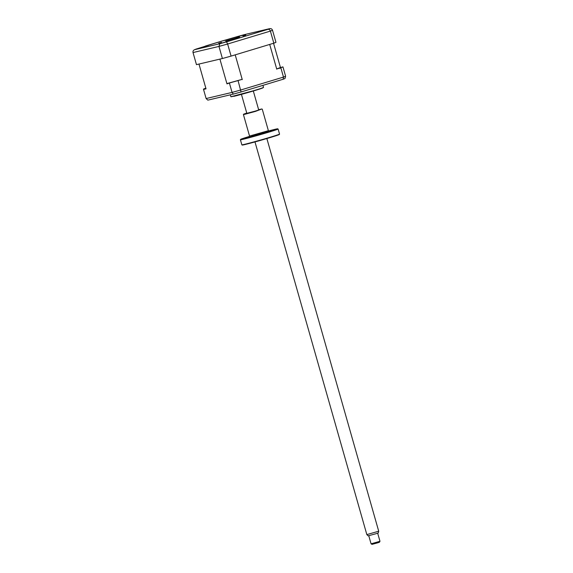 <?xml version="1.0" encoding="UTF-8"?>
<svg xmlns="http://www.w3.org/2000/svg" width="573" height="573" viewBox="0 0 573 573"><rect width="100%" height="100%" fill="white"/><g stroke="black" fill="none" stroke-linecap="round" stroke-linejoin="round"><path stroke-width="0.86" d="M218.75 43.219L221.572 42.395L218.75 43.219M242.916 35.913L245.738 35.082L242.916 35.913M220.598 43.448L228.856 41.027L220.598 43.448M259.927 31.551L268.185 29.137L259.927 31.551M236.055 37.202L244.32 34.781L236.055 37.202M196.725 49.092L204.984 46.671L196.725 49.092M225.791 41.091L239.557 37.059L225.791 41.091M225.397 40.217L244.485 34.609L269.561 28.686C270.972 28.385 271.953 28.901 272.512 30.233L275.957 42.323A41.664 1.125 164.1 0 1 273.83 43.183L231.084 56.104L227.639 44.014L226.528 41.858L267.92 29.345A39.351 1.06 -15.9 0 0 269.561 28.686L244.442 34.624A39.351 1.06 -15.9 0 0 237.738 36.486L222.353 40.941M222.274 40.962L196.346 48.999A39.351 1.06 -15.9 0 0 194.705 49.665L219.824 43.72L218.965 46.42L193.022 52.558L196.467 64.649L222.41 58.518L218.965 46.42A41.664 1.125 164.1 0 0 227.639 44.014L270.392 31.092C269.869 29.746 269.045 29.166 267.92 29.345M273.83 43.183L270.392 31.092A41.664 1.125 164.1 0 0 272.512 30.233M231.084 56.104A41.664 1.125 164.1 0 1 222.41 58.518M196.346 48.999L194.705 49.665C193.359 50.166 192.793 51.133 193.022 52.558M205.65 45.983L204.396 46.563M262.935 85.356L263.53 87.433A16.975 0.458 164.1 0 1 263.516 87.461A16.975 0.458 164.1 0 1 251.296 91.379A16.975 0.458 164.1 0 1 233.247 96.307A16.975 0.458 164.1 0 1 230.905 96.751A16.975 0.458 164.1 0 1 230.883 96.737L230.332 94.817M205.943 88.521L203.522 89.424L206.122 98.549L207.834 100.146L233.369 94.101A40.504 1.096 -15.9 0 0 241.047 91.974L283.119 79.253A40.504 1.096 -15.9 0 0 285.003 78.494L285.612 76.223L283.012 67.105L280.405 67.421A38.735 1.046 -15.9 0 1 276.909 68.832L280.892 67.958L283.492 77.083A41.664 1.125 -15.9 0 0 285.612 76.223M226.965 83.88L229.83 82.87L226.965 83.88L219.91 59.105L198.974 64.061L206.029 88.836L203.522 89.424M280.892 67.958L280.963 67.607A41.664 1.125 -15.9 0 0 282.861 66.833M241.641 79.489L237.587 80.714L241.641 79.489A38.735 1.046 -15.9 0 1 227.366 83.45M229.83 82.87A41.664 1.125 -15.9 0 0 237.587 80.714M229.472 83.293L232.065 92.411L233.369 94.101M238.139 80.886L241.047 91.974M283.119 79.253L283.492 77.083L240.739 90.004A41.664 1.125 -15.9 0 1 232.065 92.411L206.122 98.549M205.85 88.199L205.406 88.335A41.664 1.125 -15.9 0 0 203.501 89.102M276.766 69.204L269.704 44.429L235.209 54.858L242.264 79.633M280.963 67.607L276.909 68.832M273.55 43.269L280.426 67.413M379.978 541.284L379.448 542.237L377.657 542.839L372.027 544.35L371.075 543.82L379.978 541.284L377.671 533.184M378.71 531.214L378.28 532.947L375.838 533.764L368.124 535.841L366.842 534.602L378.71 531.214L266.86 138.544M279.545 134.111L279.338 134.49A19.289 0.523 164.1 0 1 265.607 138.91A19.289 0.523 164.1 0 1 244.929 144.554A19.289 0.523 164.1 0 1 242.243 145.055L241.863 144.84A19.597 0.53 -15.9 0 0 244.585 144.332A19.597 0.53 -15.9 0 0 265.6 138.594A19.597 0.53 -15.9 0 0 279.545 134.111A19.597 0.53 -15.9 0 0 279.552 134.096L278.106 129.032A19.597 0.53 164.1 0 1 264.404 133.466A19.597 0.53 164.1 0 1 243.145 139.275A19.597 0.53 164.1 0 1 240.409 139.769A19.597 0.53 164.1 0 1 240.416 139.755L240.624 139.375A19.289 0.523 -15.9 0 0 243.317 138.902A19.289 0.523 -15.9 0 0 264.482 133.115A19.289 0.523 -15.9 0 0 277.719 128.81A19.289 0.523 -15.9 0 0 275.033 129.312A19.289 0.523 -15.9 0 0 268.544 130.973M277.719 128.81L278.098 129.025A19.597 0.53 164.1 0 1 278.106 129.032M261.875 108.963L255.415 111.398L244.786 114.306L243.418 114.55L243.632 114.163L255.365 111.083L261.875 108.963L258.638 109.694M247.264 137.47L242.443 138.881L247.264 137.47M268.73 131.697L263.909 133.108L268.73 131.697M246.77 113.074L243.632 114.163M249.563 136.381A19.289 0.523 -15.9 0 0 240.624 139.375M240.409 139.769L241.856 144.833A19.597 0.53 -15.9 0 0 241.863 144.84M219.824 43.72A39.351 1.06 -15.9 0 0 226.528 41.858M262.692 87.827A16.202 0.437 164.1 0 1 252.507 91.222A16.202 0.437 164.1 0 1 233.942 96.314M249.234 136.883L249.542 136.052L268.386 130.68L269.095 131.224M269.045 131.224L250.487 136.732M196.288 49.013L208.636 45.281M222.31 40.948L225.382 40.217M205.557 46.012L222.295 40.948M263.516 87.461L258.409 89.431L230.905 96.751M258.745 110.066L253.309 90.985M366.842 534.595L254.985 141.925M246.87 113.447L241.434 94.366M371.075 543.82L368.768 535.726M262.262 109.185L268.386 130.68M243.418 114.55L249.542 136.052"/></g></svg>
